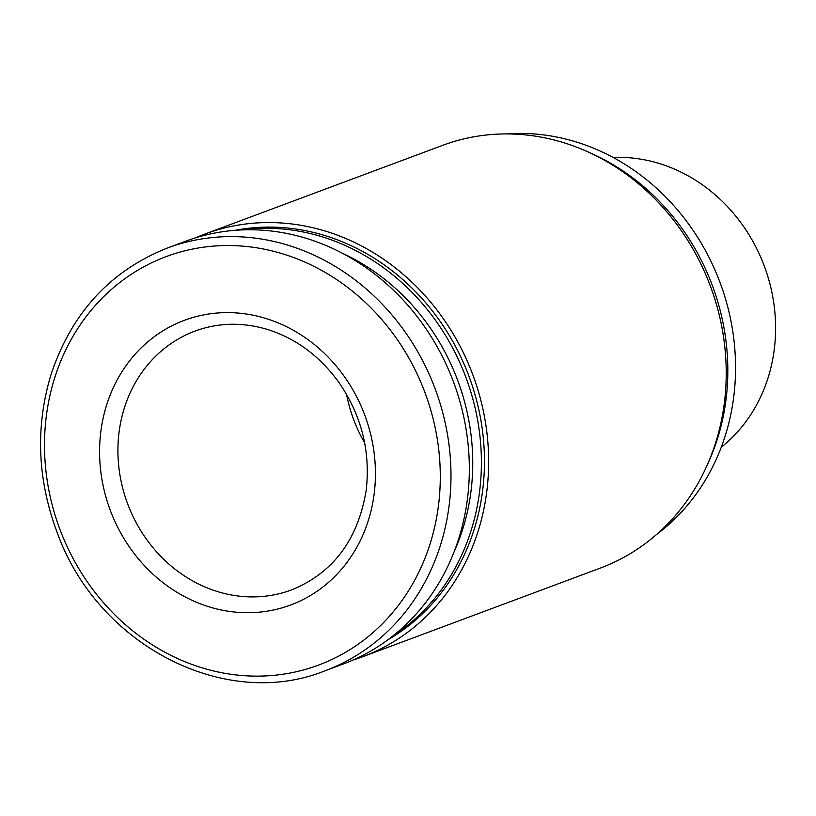 <?xml version="1.0" encoding="UTF-8"?>
<svg xmlns="http://www.w3.org/2000/svg" width="816" height="816" viewBox="0 0 816 816"><rect width="100%" height="100%" fill="white"/><g stroke="black" fill="none" stroke-linecap="round" stroke-linejoin="round"><path stroke-width="1.22" d="M364.65 442.823A138.118 123.502 69.5 0 1 346.565 394.363M106.519 405.348A151.929 135.854 69.5 0 1 340.394 371.209A151.929 135.854 69.5 0 1 265.577 611.419A151.929 135.854 69.5 0 1 106.519 405.348M167.331 248.044L185.681 241.199A225.593 201.715 69.5 0 1 453.533 382.061A225.593 201.715 69.5 0 1 343.393 663.938L325.043 670.783A225.593 201.715 69.5 0 0 435.183 388.906A225.593 201.715 69.5 0 0 167.331 248.044C110.262 270.728 71.431 313.058 50.857 375.054C35.078 427.91 37.475 481.195 58.069 534.908C99.297 646.313 226.103 710.858 325.043 670.783M342.526 253.317A214.486 191.78 69.5 0 1 453.982 552.055M241.312 229.939A220.993 197.605 69.5 0 1 465.926 377.441A220.993 197.605 69.5 0 1 392.812 636.011M235.171 230.306A220.993 197.605 69.5 0 1 468.986 376.298A220.993 197.605 69.5 0 1 387.926 639.754M195.442 237.874A225.593 201.715 69.5 0 1 205 233.998A225.593 201.715 69.5 0 1 472.841 374.85A225.593 201.715 69.5 0 1 362.712 656.727A225.593 201.715 69.5 0 1 352.951 660.052M205 233.998L442.568 145.37A225.593 201.715 69.5 0 1 710.42 286.222A225.593 201.715 69.5 0 1 600.28 568.099L362.712 656.727M590.6 153.092A220.993 197.605 69.5 0 1 707.074 465.304M506.787 133.916A220.993 197.605 69.5 0 1 720.079 282.622A220.993 197.605 69.5 0 1 656.309 534.684M613.102 157.437A161.14 144.085 69.5 0 1 764.317 266.118A161.14 144.085 69.5 0 1 721.232 447.28M124.226 408.398A138.118 123.502 69.5 0 1 195.014 331.092C218.045 322.636 241.985 322.024 266.812 329.266C295.453 338.11 319.382 355.694 338.62 382.021C361.549 415.283 370.719 451.523 366.129 490.732C357.826 539.998 332.969 573.056 291.567 589.907A138.118 123.502 69.5 0 1 158.1 553.534A138.118 123.502 69.5 0 1 124.226 408.398M54.458 378.604A217.984 194.912 69.5 0 1 390.017 329.623A217.984 194.912 69.5 0 1 282.673 674.271A217.984 194.912 69.5 0 1 54.458 378.604"/></g></svg>
